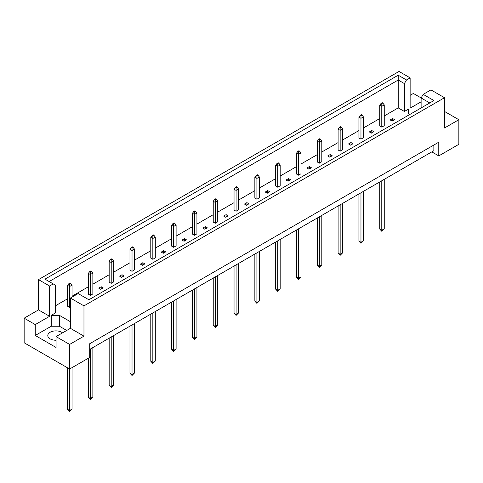 <?xml version="1.0" encoding="UTF-8"?>
<svg xmlns="http://www.w3.org/2000/svg" width="483" height="483" viewBox="0 0 483 483"><rect width="100%" height="100%" fill="white"/><g stroke="black" fill="none" stroke-linecap="round" stroke-linejoin="round"><path stroke-width="0.72" d="M56.064 340.243A8.114 4.685 180 0 1 50.166 338.873A8.114 4.685 180 0 1 47.793 335.558A8.114 4.685 180 0 1 52.798 331.235A8.114 4.685 180 0 1 61.637 332.25A8.114 4.685 180 0 1 62.536 332.865M421.116 107.951L421.116 97.964L423.199 94.36L430.951 89.886L444.511 97.717L444.511 127.995L458.85 119.718L445.29 111.887L444.511 112.334M381.781 127.12L384.245 125.701L384.245 104.883L381.781 106.302L381.781 127.12L379.735 125.936L379.735 105.119L381.208 103.229L381.781 103.561L382.765 102.994L382.192 102.662L381.208 103.229M392.19 121.112L394.647 119.693L392.601 118.51L390.143 119.929L392.19 121.112M384.245 115.956L398.215 107.89L404.398 111.458L408.497 109.098L408.497 113.825L409.717 114.531M55.328 305.854L67.535 298.802M72.045 296.2L88.353 286.787M92.857 284.185L109.164 274.767M113.674 272.164L129.975 262.752M134.485 260.15L150.793 250.737M155.297 248.135L171.604 238.723M176.108 236.121L192.415 226.702M196.925 224.1L213.232 214.687M217.736 212.085L234.044 202.673M238.548 200.071L254.855 190.652M259.365 188.05L275.672 178.638M280.176 176.035L296.484 166.623M300.987 164.021L317.295 154.608M321.805 152.006L338.112 142.588M342.616 139.985L358.923 130.573M363.427 127.971L379.735 118.558M70.403 321.702L59.427 315.363L51.234 315.363L55.328 312.996L55.328 285.121L44.979 279.144L398.215 75.209L406.481 79.979L410.133 77.872L399.03 71.46L38.489 279.621L49.592 286.027L53.245 283.919M369.326 131.944L371.379 133.127L373.836 131.708L371.789 130.525L369.326 131.944M360.97 115.576L361.954 115.008L361.381 114.676L360.396 115.244L360.97 115.576L360.97 118.317L358.923 117.14L358.923 137.951L360.97 139.134L363.427 137.715L363.427 116.898L360.97 118.317L360.97 139.134M348.515 143.958L350.561 145.142L353.025 143.723L350.972 142.539L348.515 143.958M340.159 127.59L341.143 127.023L340.569 126.691L339.585 127.258L340.159 127.59L340.159 130.338L338.112 129.154L338.112 149.971L340.159 151.155L342.616 149.73L342.616 128.919L340.159 130.338L340.159 151.155M327.703 155.979L329.75 157.162L332.207 155.743L330.161 154.56L327.703 155.979M319.341 139.611L320.326 139.044L319.752 138.712L318.768 139.279L319.341 139.611L319.341 142.352L317.295 141.169L317.295 161.986L319.341 163.169L321.805 161.751L321.805 140.933L319.341 142.352L319.341 163.169M306.892 167.993L308.939 169.177L311.396 167.758L309.349 166.575L306.892 167.993M298.53 151.626L299.514 151.058L298.941 150.726L297.957 151.294L298.53 151.626L298.53 154.367L296.484 153.183L296.484 174.001L298.53 175.184L300.987 173.765L300.987 152.948L298.53 154.367L298.53 175.184M286.075 180.008L288.128 181.191L290.585 179.773L288.532 178.589L286.075 180.008M277.719 163.64L278.703 163.073L278.13 162.741L277.145 163.308L277.719 163.64L277.719 166.387L275.672 165.204L275.672 186.015L277.719 187.199L280.176 185.78L280.176 164.969L277.719 166.387L277.719 187.199M265.264 192.029L267.31 193.212L269.768 191.787L267.721 190.61L265.264 192.029M256.908 175.655L257.886 175.088L257.312 174.761L256.334 175.329L256.908 175.655L256.908 178.402L254.855 177.219L254.855 198.036L256.908 199.219L259.365 197.801L259.365 176.983L256.908 178.402L256.908 199.219M244.452 204.043L246.499 205.227L248.956 203.808L246.91 202.625L244.452 204.043M236.09 187.676L237.075 187.108L236.501 186.776L235.517 187.344L236.09 187.676L236.09 190.417L234.044 189.233L234.044 210.051L236.09 211.234L238.548 209.815L238.548 188.998L236.09 190.417L236.09 211.234M223.635 216.058L225.688 217.241L228.145 215.823L226.092 214.639L223.635 216.058M215.279 199.69L216.263 199.123L215.69 198.791L214.706 199.358L215.279 199.69L215.279 202.431L213.232 201.254L213.232 222.065L215.279 223.249L217.736 221.83L217.736 201.013L215.279 202.431L215.279 223.249M202.824 228.079L204.87 229.256L207.328 227.837L205.281 226.654L202.824 228.079M194.468 211.705L195.446 211.137L194.872 210.805L193.894 211.373L194.468 211.705L194.468 214.452L192.415 213.269L192.415 234.086L194.468 235.269L196.925 233.844L196.925 213.033L194.468 214.452L194.468 235.269M182.013 240.093L184.059 241.277L186.516 239.858L184.47 238.674L182.013 240.093M173.651 223.726L174.635 223.158L174.061 222.826L173.077 223.394L173.651 223.726L173.651 226.467L171.604 225.283L171.604 246.101L173.651 247.284L176.108 245.865L176.108 225.048L173.651 226.467L173.651 247.284M161.195 252.108L163.248 253.291L165.705 251.872L163.659 250.689L161.195 252.108M152.839 235.74L153.823 235.173L153.25 234.841L152.266 235.408L152.839 235.74L152.839 238.481L150.793 237.298L150.793 258.115L152.839 259.299L155.297 257.88L155.297 237.062L152.839 238.481L152.839 259.299M140.384 264.123L142.431 265.306L144.888 263.887L142.841 262.704L140.384 264.123M132.028 247.755L133.012 247.187L132.439 246.855L131.454 247.423L132.028 247.755L132.028 250.502L129.975 249.319L129.975 270.136L132.028 271.313L134.485 269.894L134.485 249.083L132.028 250.502L132.028 271.313M119.573 276.143L121.619 277.327L124.077 275.902L122.03 274.724L119.573 276.143M111.211 259.769L112.195 259.202L111.621 258.876L110.637 259.443L111.211 259.769L111.211 262.517L109.164 261.333L109.164 282.15L111.211 283.334L113.674 281.915L113.674 261.098L111.211 262.517L111.211 283.334M98.755 288.158L100.808 289.341L103.265 287.922L101.219 286.739L98.755 288.158M90.399 271.79L91.384 271.223L90.81 270.891L89.826 271.458L90.399 271.79L90.399 274.531L88.353 273.348L88.353 294.165L90.399 295.348L92.857 293.93L92.857 273.112L90.399 274.531L90.399 295.348M72.045 297.099L72.045 285.127L69.588 286.546L67.535 285.368L67.535 306.18L69.588 307.363L70.403 306.892M24.15 318.176L35.253 324.588L49.592 316.305L38.489 309.893L24.15 318.176L24.15 342.773L69.63 369.03L89.705 357.444L89.705 343.721L438.775 142.189L438.775 155.906L458.85 144.314L458.85 119.718M421.116 101.81L410.133 108.15L410.133 77.872M421.134 97.94L413.37 93.461L410.133 95.326M423.199 94.36L433.921 100.555L88.884 299.762L78.155 293.567L70.403 298.047L83.97 305.872L444.511 97.717M66.72 330.45L59.427 326.242L51.234 326.242L35.253 335.468L56.064 347.482L56.064 336.603L69.63 344.433L83.97 336.15L70.403 328.325L70.403 298.047M83.97 336.15L83.97 305.872M49.592 316.305L49.592 286.027M38.489 309.893L38.489 279.621M35.253 335.468L35.253 324.588M69.63 344.433L69.63 369.03M431.808 151.885L438.775 155.906M56.064 336.603L70.403 328.325M433.861 145.027L433.861 150.702L89.705 349.396M398.215 107.89L398.215 80.015L49.139 281.547M404.398 111.458L404.398 83.583L398.215 80.015L398.215 75.209M406.481 79.979L404.398 83.583M408.497 113.825L408.497 109.098M429.761 102.957L421.116 97.964M51.234 326.242L51.234 315.363M59.427 326.242L59.427 315.363M392.601 118.51L392.601 120.877M371.789 130.525L371.789 132.891M350.972 142.539L350.972 144.906M330.161 154.56L330.161 156.921M309.349 166.575L309.349 168.941M288.532 178.589L288.532 180.956M267.721 190.61L267.721 192.971M246.91 202.625L246.91 204.991M226.092 214.639L226.092 217.006M205.281 226.654L205.281 229.02M184.47 238.674L184.47 241.041M163.659 250.689L163.659 253.056M142.841 262.704L142.841 265.07M122.03 274.724L122.03 277.085M101.219 286.739L101.219 289.106M379.735 181.952L379.735 229.069L381.781 230.252L384.245 228.833L384.245 179.35M381.781 180.769L381.781 231.297L379.735 229.069M381.781 103.561L381.781 106.302L379.735 105.119M384.245 228.833L381.781 231.297M382.765 102.994L384.245 104.883M358.923 193.967L358.923 241.089L360.97 242.267L363.427 240.848L363.427 191.365M360.97 192.783L360.97 243.311L358.923 241.089M363.427 240.848L360.97 243.311M361.954 115.008L363.427 116.898M358.923 117.14L360.396 115.244M338.112 205.981L338.112 253.104L340.159 254.287L342.616 252.869L342.616 203.379M340.159 204.798L340.159 255.326L338.112 253.104M342.616 252.869L340.159 255.326M341.143 127.023L342.616 128.919M338.112 129.154L339.585 127.258M317.295 218.002L317.295 265.119L319.341 266.302L321.805 264.883L321.805 215.4M319.341 216.819L319.341 267.341L317.295 265.119M321.805 264.883L319.341 267.341M320.326 139.044L321.805 140.933M317.295 141.169L318.768 139.279M296.484 230.017L296.484 277.133L298.53 278.317L300.987 276.898L300.987 227.415M298.53 228.833L298.53 279.361L296.484 277.133M300.987 276.898L298.53 279.361M299.514 151.058L300.987 152.948M296.484 153.183L297.957 151.294M275.672 242.031L275.672 289.154L277.719 290.337L280.176 288.919L280.176 239.429M277.719 240.848L277.719 291.376L275.672 289.154M280.176 288.919L277.719 291.376M278.703 163.073L280.176 164.969M275.672 165.204L277.145 163.308M254.855 254.046L254.855 301.169L256.908 302.352L259.365 300.933L259.365 251.444M256.908 252.869L256.908 303.39L254.855 301.169M259.365 300.933L256.908 303.39M257.886 175.088L259.365 176.983M254.855 177.219L256.334 175.329M234.044 266.067L234.044 313.183L236.09 314.367L238.548 312.948L238.548 263.464M236.09 264.883L236.09 315.411L234.044 313.183M238.548 312.948L236.09 315.411M237.075 187.108L238.548 188.998M234.044 189.233L235.517 187.344M213.232 278.081L213.232 325.204L215.279 326.387L217.736 324.962L217.736 275.479M215.279 276.898L215.279 327.426L213.232 325.204M217.736 324.962L215.279 327.426M216.263 199.123L217.736 201.013M213.232 201.254L214.706 199.358M192.415 290.096L192.415 337.219L194.468 338.402L196.925 336.983L196.925 287.494M194.468 288.912L194.468 339.44L192.415 337.219M196.925 336.983L194.468 339.44M195.446 211.137L196.925 213.033M192.415 213.269L193.894 211.373M171.604 302.116L171.604 349.233L173.651 350.416L176.108 348.998L176.108 299.514M173.651 300.933L173.651 351.455L171.604 349.233M176.108 348.998L173.651 351.455M174.635 223.158L176.108 225.048M171.604 225.283L173.077 223.394M150.793 314.131L150.793 361.248L152.839 362.431L155.297 361.012L155.297 311.529M152.839 312.948L152.839 363.476L150.793 361.248M155.297 361.012L152.839 363.476M153.823 235.173L155.297 237.062M150.793 237.298L152.266 235.408M129.975 326.146L129.975 373.268L132.028 374.452L134.485 373.033L134.485 323.544M132.028 324.962L132.028 375.49L129.975 373.268M134.485 373.033L132.028 375.49M133.012 247.187L134.485 249.083M129.975 249.319L131.454 247.423M109.164 338.16L109.164 385.283L111.211 386.466L113.674 385.048L113.674 335.558M111.211 336.983L111.211 387.505L109.164 385.283M113.674 385.048L111.211 387.505M112.195 259.202L113.674 261.098M109.164 261.333L110.637 259.443M88.353 358.223L88.353 397.298L90.399 398.481L92.857 397.062L92.857 347.579M90.399 348.998L90.399 399.526L88.353 397.298M92.857 397.062L90.399 399.526M91.384 271.223L92.857 273.112M88.353 273.348L89.826 271.458M70.572 283.237L69.999 282.905L69.015 283.473L69.588 283.805L70.572 283.237L72.045 285.127M67.535 367.823L67.535 409.318L69.588 410.502L72.045 409.077L72.045 367.635M69.588 283.805L69.588 307.363M69.588 369.006L69.588 411.54L67.535 409.318M72.045 409.077L69.588 411.54M67.535 285.368L69.015 283.473"/></g></svg>
